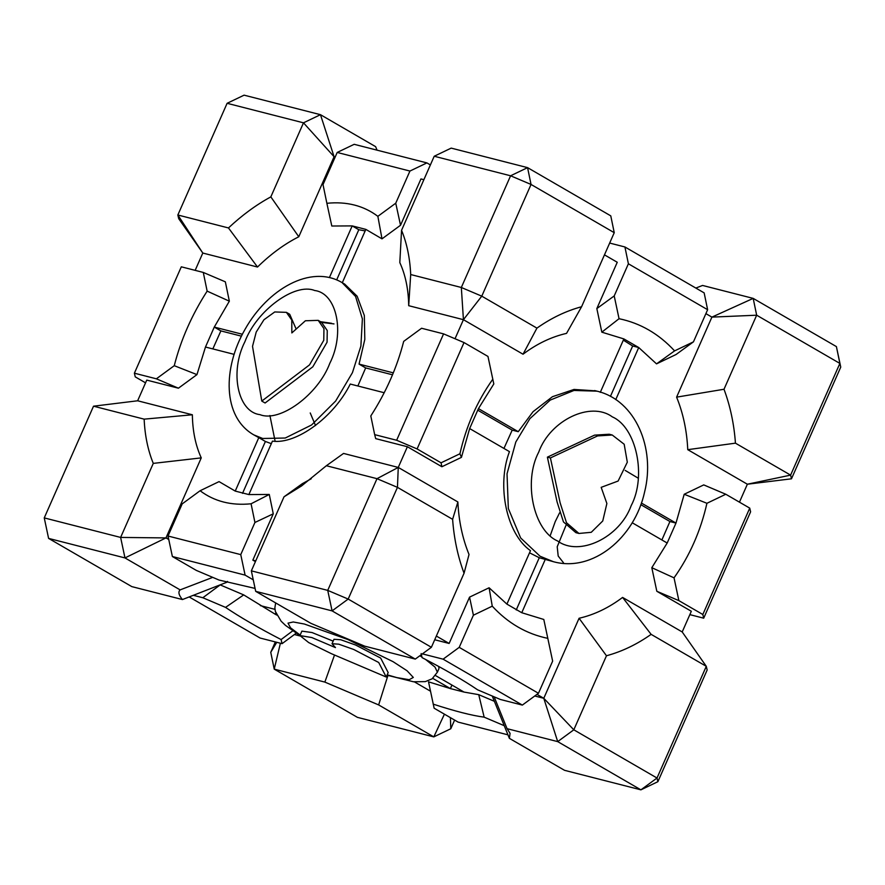 <?xml version="1.0" encoding="UTF-8"?>
<svg xmlns="http://www.w3.org/2000/svg" width="885" height="885" viewBox="0 0 885 885"><rect width="100%" height="100%" fill="white"/><g stroke="black" fill="none" stroke-linecap="round" stroke-linejoin="round"><path stroke-width="1.33" d="M48.598 538.401L131.81 586.611L182.432 599.554C178.737 595.096 177.974 591.866 180.131 589.886L124.973 557.926L120.626 537.427L165.96 537.914L124.973 557.926L48.598 538.401L44.25 517.902L93.522 406.193L137.64 400.783L146.755 380.108L178.427 388.194L156.368 378.813L174.257 365.693C180.894 339.729 191.857 314.872 207.145 291.132L203.284 272.436L181.303 266.816L134.387 373.193L156.368 378.813M168.769 539.529L165.96 537.914L201.26 457.877L153.282 463.386C147.939 450.321 144.886 435.575 144.144 419.147L192.355 414.777L137.64 400.783M44.25 517.902L120.626 537.427L153.282 463.386M452.611 519.318L397.453 487.358L376.999 478.674L398.261 467.424L397.453 487.358L348.181 599.068L332.085 610.882L327.727 590.383L348.181 599.068L431.393 647.278L464.05 573.237C457.799 556.422 453.994 538.456 452.611 519.318L457.877 501.972C458.74 520.845 462.457 538.357 469.028 554.497L464.05 573.237M457.877 501.972L398.261 467.424L343.546 453.43L326.366 465.731L301.542 485.953L284.019 496.806L251.351 570.858L255.699 591.346L310.856 623.317L364.653 646.15L415.286 659.093L431.393 647.278M251.351 570.858L327.727 590.383L376.999 478.674L326.366 465.731M451.195 148.116L434.214 156.247L401.558 230.299C406.912 243.353 409.954 258.099 410.695 274.538L408.704 305.69L463.43 319.684L461.328 287.481L481.772 296.165L463.43 319.684L523.035 354.221L536.929 328.125C551.2 318.058 566.079 310.923 581.589 306.73L614.245 232.678L610.772 215.863L527.571 167.641L531.044 184.456L510.59 175.783L527.571 167.641L451.195 148.116M408.704 305.69C408.45 289.34 405.485 274.969 399.81 262.579L401.558 230.299M581.589 306.73L566.555 333.368C551.322 336.875 536.808 343.822 523.035 354.221M614.245 232.678L531.044 184.456L481.772 296.165L536.929 328.125M178.715 218.684L177.841 215L202.798 253.044L178.715 218.684M195.154 270.368L202.798 253.044L257.513 267.027L228.474 227.943C242.092 215.188 256.207 204.822 270.832 196.879L303.489 122.827L320.47 114.685L334.087 156.722L303.489 122.827L227.113 103.302L244.094 95.16L320.47 114.685L375.627 146.656L377.043 150.162M227.113 103.302L177.841 215L228.474 227.943M450.41 717.635L450.786 728.753L433.805 736.884L444.425 714.173M387.918 675.487L378.647 704.925L433.805 736.884L357.429 717.359L274.228 669.137L270.755 652.322L276.762 642.3M280.39 643.229L274.228 669.137L324.85 682.092L334.508 655.033M299.904 635.939L294.395 634.534M707.159 670L706.285 666.317L682.202 631.956L622.586 597.419L651.128 634.357C636.857 644.424 621.978 651.559 606.468 655.763L573.812 729.804L557.705 741.619L543.777 698.298L573.812 729.804L657.013 778.026L657.887 781.698L707.159 670M651.128 634.357L706.285 666.317L657.013 778.026L640.906 789.84L564.53 770.315L509.373 738.344L492.237 696.019M606.468 655.763L579.078 618.272L543.777 698.298L536.985 694.36M657.887 781.698L640.906 789.84L557.705 741.619L507.072 728.676L510.081 733.366L509.373 738.344M724.007 389.256L756.664 315.204L711.905 317.118L753.19 298.389L756.664 315.204L839.876 363.425L836.402 346.599L840.75 367.098L839.876 363.425L790.604 475.123L791.478 478.807L747.36 484.217L790.604 475.123L735.446 443.164L687.756 449.668C686.893 430.796 683.176 413.284 676.605 397.144L724.007 389.256C730.258 406.06 734.063 424.026 735.446 443.164M695.842 288.067L702.568 285.446L753.19 298.389L836.402 346.599M791.478 478.807L840.75 367.098M507.957 734.838L458.087 722.094L434.137 708.21L428.528 681.837L450.388 688.585L432.743 678.353M434.214 156.247L510.59 175.783L461.328 287.481L410.695 274.538M705.898 313.633L711.905 317.118L676.605 397.144M459.215 647.355L443.108 659.17L522.349 705.091L538.456 693.276L459.215 647.355L473.398 615.208L469.559 597.132L449.137 643.45L434.701 639.767M443.108 659.17L422.399 653.882M538.456 693.276L552.638 661.128L547.804 638.35C526.498 633.948 507.979 623.217 492.259 606.17L473.398 615.208M702.823 614.5L703.697 618.184L750.613 511.807L749.739 508.123L702.823 614.5L678.872 600.627L656.825 591.28L691.329 611.269L682.202 631.956M703.697 618.184L689.846 614.633M749.739 508.123L725.788 494.25L706.927 503.288C700.677 530.878 689.714 555.725 674.038 577.85L678.872 600.627M707.624 309.706L704.15 292.88L624.921 246.97L628.394 263.785L707.624 309.706L693.453 341.853L676.063 354.509L656.526 363.868L638.727 347.528L623.87 338.922L601.833 332.174L619.046 318.711C640.342 323.113 658.86 333.844 674.58 350.891L656.526 363.868M609.665 243.065L624.921 246.97M464.017 342.561L443.573 333.877L396.646 440.254L417.101 448.938L464.017 342.561L487.967 356.434L493.808 383.935L478.442 408.616L469.647 428.561L461.428 457.368L459.923 453.773C466.163 426.183 477.126 401.336 492.801 379.211L493.808 383.935M443.573 333.877L421.581 328.258L403.693 341.378C397.055 367.341 386.092 392.199 370.804 415.939L374.665 434.635L396.646 440.254M255.699 591.346L332.085 610.882L415.286 659.093M284.019 496.806L302.283 483.708L311.232 478.763M245.101 575.117L240.753 554.618L168.017 536.022L172.376 556.521L245.101 575.117L253.265 579.841M255.422 561.621L252.833 560.128L273.266 513.809L254.935 522.471L251.075 503.786C231.295 505.766 214.303 501.419 200.098 490.744L219.06 481.617L235.233 491.087L258.796 437.644L253.763 434.856L262.701 438.484L285.258 438.02L311.586 424.977L335.658 401.038L352.44 372.651L360.892 346.057L362.385 318.921L355.571 296.453L342.019 282.558C310.524 264.04 267.491 289.45 245.167 329.12C222.655 367.994 222.434 416.946 253.763 434.856M240.753 554.618L254.935 522.471M172.376 556.521L196.326 570.405L219.049 580.051L255.079 588.414M409.932 171.048L426.913 162.906L354.177 144.31L337.196 152.452L409.932 171.048L395.75 203.196L400.529 225.255L420.961 178.936L423.882 179.688M426.913 162.906L430.387 164.931M337.196 152.452L323.014 184.6L326.875 203.296C346.666 201.304 363.658 205.652 377.862 216.327L395.75 203.196M270.832 196.879L298.787 236.76L334.087 156.722L335.183 157.01M145.549 382.84L135.261 376.877L134.387 373.193M227.401 581.423L227.821 581.876L182.432 599.554M296.187 633.206L282.072 643.66L260.079 638.03L189.158 596.933M282.072 643.66L281.098 639.567C258.254 627.742 239.746 617.011 225.553 607.387L202.831 597.74L193.328 595.306M378.647 704.925L324.85 682.092M430.475 691.185L414.423 681.892M454.613 720.069L450.786 728.753M269.903 415.507L275.113 441.228M310.237 412.963L315.525 425.541M333.988 323.91L320.68 322.284M270.755 652.322L275.335 641.935M203.284 272.436L225.343 281.828L229.348 301.177L214.27 327.085L242.379 334.264M329.397 277.591L352.197 225.896L331.798 226.018L326.875 203.296M298.787 236.76C284.45 244.017 270.688 254.117 257.513 267.027M192.355 414.777C192.62 431.128 195.585 445.498 201.26 457.877M165.96 537.914L168.559 538.578M234.116 354.354L205.475 347.031L196.957 374.609L174.257 365.693M178.427 388.194L196.957 374.609M276.507 614.544L275.202 614.212L276.773 615.086M578.945 533.456L575.914 532.681L563.457 521.94L557.096 501.994L547.384 457.158L550.415 457.932L560.128 502.78L566.489 522.714L578.945 533.456L591.257 532.305L602.751 520.977L606.878 503.51L601.169 487.347L618.117 481.042L627.31 462.191L624.179 444.248L612.232 435.011L597.563 435.918L550.415 457.932M547.384 457.158L594.532 435.143L609.201 434.236L612.232 435.011M478.442 408.616L518.256 431.681L533.047 411.691L552.45 396.701L574.011 389.444L595.826 390.871M518.256 431.681L512.194 430.132L503.952 448.43M492.259 606.17L489.095 587.773L506.906 604.112L530.469 550.669C506.618 533.954 496.441 486.009 509.45 451.627L469.647 428.561M529.529 552.815L539.275 557.727L516.243 609.953M553.435 561.709C592.806 572.595 634.645 537.682 644.59 492.038C655.674 448.142 635.53 400.263 597.043 391.17L574 390.451L550.216 400.097L529.883 418.671L515.811 442.002L507.028 473.785L508.333 508.499L520.645 537.947L540.049 556.222L553.435 561.709L539.275 557.727M506.906 604.112L521.763 612.719L543.799 619.467L547.804 638.35M674.038 577.85L651.814 567.694L667.179 543.025L675.985 523.079L684.205 494.261L706.927 503.288M579.078 618.272C594.311 614.765 608.814 607.807 622.586 597.419M687.756 449.668L747.36 484.217L739.451 502.16M674.58 350.891L693.453 341.853M725.788 494.25L703.741 484.903L684.205 494.261M623.328 340.139L632.664 345.98L638.727 347.528L615.761 399.611M641.393 503.034L675.985 523.079L669.923 521.53L661.892 539.961M656.825 591.28L651.814 567.694M667.179 543.025L632.2 522.747M545.326 559.276L521.763 612.719M552.638 661.128L543.799 619.467M492.801 379.211L487.967 356.434M469.559 597.132L489.095 587.773M477.679 410.131L512.194 430.132M640.806 504.66L669.923 521.53M632.664 345.98L610.429 396.38M600.295 392.354L623.87 338.922M604.466 254.858L617.254 262.27L596.833 308.588L601.833 332.174M455.023 338.734L463.43 319.684M449.137 643.45L436.349 636.038M398.261 467.424L407.388 446.737L441.892 466.738L461.428 457.368M596.833 308.588L614.212 295.933L619.046 318.711M441.892 466.738L441.051 462.811L459.923 453.773M438.728 666.471L438.96 668.606L437.4 672.158L435.011 667.102L425.53 659.425M435.475 675.52L464.028 692.07L478.741 694.67L484.15 717.16C471.871 715.545 454.879 711.197 433.163 704.128M494.383 701.318L478.741 694.67M543.777 698.298L534.75 695.986M421.127 653.55L422.101 657.644C444.934 669.469 463.452 680.2 477.634 689.824L500.368 699.471L522.349 705.091M252.833 560.128L255.754 560.869M374.665 434.635L375.716 438.639L407.388 446.737M384.212 392.73L350.261 384.046C333.955 417.034 296.287 444.668 272.436 441.128L248.873 494.571L269.272 494.449L251.075 503.786M273.266 513.809L269.272 494.449M417.101 448.938L441.051 462.811M628.394 263.785L614.212 295.933M400.529 225.255L381.999 238.85L365.837 229.381L342.263 282.824M342.019 282.558L344.663 284.085L357.131 296.198L364.332 315.502L364.808 339.42L359.056 364.1L393.316 372.862M565.924 525.491L557.218 546.753L558.192 556.034L563.457 562.716M332.03 643.716L333.977 639.291L340.725 639.744L355.681 645.043L380.661 658.064L388.172 672.578L386.225 677.014L378.703 662.489L353.723 649.479L338.767 644.18L332.03 643.716L335.459 647.599L311.797 637.543L299.926 635.574L308.699 642.576L331.488 653.727L386.225 677.014M275.655 602.917L274.87 607.829L275.357 611.413L281.131 621.204L285.556 625.441L299.926 635.574L301.885 631.138L312.029 632.543L333.169 641.127M451.936 685.067L450.388 688.585L464.028 692.07M494.162 696.838L507.072 728.676M225.553 607.387L243.707 594.897L275.202 614.212L275.799 612.862M292.703 630.872L281.098 639.567M180.131 589.886L212.732 577.363M202.831 597.74L220.177 584.908L243.707 594.897M260.345 605.606L274.969 609.345M504.262 725.7L484.15 717.16M318.202 320.359L321.498 322.273L327.262 330.548L327.063 342.218L312.814 366.81L265.091 402.996L261.783 401.082L309.507 364.897L323.766 340.305L323.954 328.634L318.202 320.359L305.391 320.768L291.84 332.937L291.784 320.082L286.408 312.35L274.748 311.951L263.951 319.75L256.207 332.063L252.524 346.345L261.783 401.082M286.408 312.35L289.705 314.263L295.778 328.202M258.796 437.644L265.4 441.471L271.319 443.673M357.861 385.982L365.66 367.928L392.52 374.798M359.056 364.1L365.66 367.928M235.233 491.087L248.873 494.571M207.145 291.132L229.348 301.177M212.831 348.911L220.874 330.901L214.27 327.085L205.475 347.031M365.837 229.381L352.197 225.896L358.801 229.724L365.151 230.93M377.862 216.327L381.999 238.85M144.144 419.147L93.522 406.193M200.098 490.744L182.199 503.875L168.017 536.022M242.523 493.365L265.4 441.471M336.665 279.903L358.801 229.724M220.874 330.901L241.428 336.156M320.514 321.697L331.565 323.291M557.572 540.967C579.21 556.997 619.688 537.604 631.16 505.7C646.769 476.196 636.403 427.344 612.309 416.868C590.66 400.839 550.193 420.231 538.711 452.135C523.112 481.639 533.478 530.491 557.572 540.967M550.227 535.624L555.249 521.575L559.608 512.791M625.175 470.4L638.284 478.221M421.957 657.024L419.899 655.708M387.188 674.824L396.845 677.6L409.213 679.713L413.306 677.434L407.078 670.764L393.051 661.67L347.938 639.556L304.396 624.036L293.267 621.978L288.012 623.151L290.557 627.83L300.159 635.065M329.751 363.425C345.194 333.214 336.908 293.123 314.695 290.523C294.926 282.381 256.539 310.547 244.902 341.732C229.458 371.943 237.744 412.045 259.958 414.634C279.726 422.776 318.113 394.61 329.751 363.425M597.043 391.17L594.62 390.55M387.022 675.189L413.428 681.771L425.342 681.616L432.101 678.828L437.4 672.158"/></g></svg>
